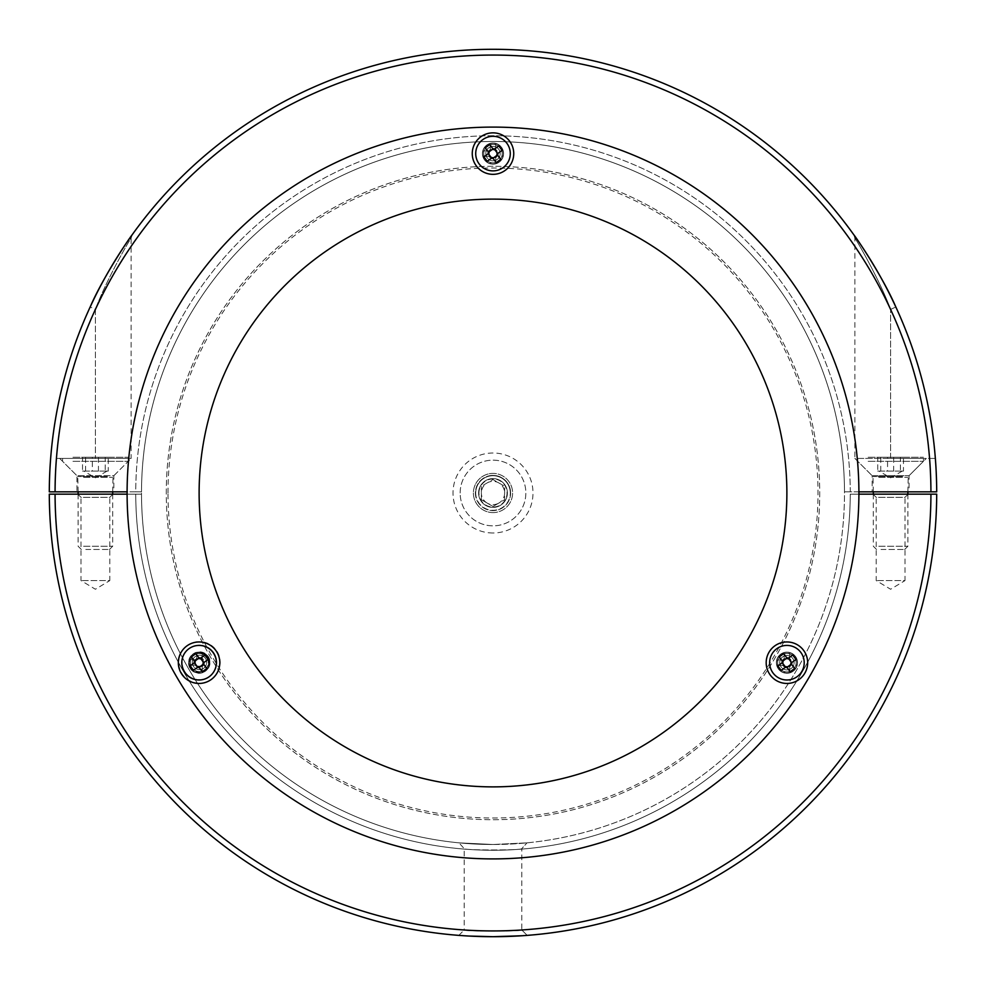 <?xml version="1.0" encoding="UTF-8"?>
<svg xmlns="http://www.w3.org/2000/svg" width="986" height="986" viewBox="0 0 986 986"><rect width="100%" height="100%" fill="white"/><g stroke="black" fill="none" stroke-linecap="round" stroke-linejoin="round"><path stroke-width="0.74" stroke-dasharray="4.93 3.7" d="M493 844.497A351.497 351.497 0 0 0 844.497 493A351.497 351.497 0 0 0 493 141.503A351.497 351.497 0 0 0 141.503 493A351.497 351.497 0 0 0 493 844.497A351.497 351.497 0 0 0 844.497 493A351.497 351.497 0 0 0 493 141.503A351.497 351.497 0 0 0 141.503 493A351.497 351.497 0 0 0 493 844.497L527.017 842.857L493 844.497A351.497 351.497 0 0 0 844.497 494.159A351.497 351.497 0 0 1 493 844.497L458.983 842.857L493 844.497A351.497 351.497 0 0 1 141.503 494.159L135.735 494.159L141.503 494.159A351.497 351.497 0 0 0 493 844.497M493 162.813A9.219 9.219 0 0 1 483.781 153.594A9.219 9.219 0 0 1 493 144.375A9.219 9.219 0 0 0 483.781 153.594A9.219 9.219 0 0 0 493 162.813A9.219 9.219 0 0 0 502.219 153.594A9.219 9.219 0 0 0 493 144.375A9.219 9.219 0 0 1 502.219 153.594A9.219 9.219 0 0 1 493 162.813M493 160.804A7.198 7.198 0 0 1 485.802 153.594A7.198 7.198 0 0 1 493 146.396A7.198 7.198 0 0 0 485.802 153.594A7.198 7.198 0 0 0 493 160.804A7.198 7.198 0 0 1 485.802 153.594A7.198 7.198 0 0 1 493 146.396A7.198 7.198 0 0 0 485.802 153.594A7.198 7.198 0 0 0 493 160.804A7.198 7.198 0 0 0 500.198 153.594A7.198 7.198 0 0 0 493 146.396A7.198 7.198 0 0 1 500.198 153.594A7.198 7.198 0 0 1 493 160.804A7.198 7.198 0 0 0 500.198 153.594A7.198 7.198 0 0 0 493 146.396A7.198 7.198 0 0 1 500.198 153.594A7.198 7.198 0 0 1 493 160.804M786.927 671.922A9.219 9.219 0 0 1 777.707 662.703A9.219 9.219 0 0 1 786.927 653.484A9.219 9.219 0 0 0 777.707 662.703A9.219 9.219 0 0 0 786.927 671.922A9.219 9.219 0 0 0 796.146 662.703A9.219 9.219 0 0 0 786.927 653.484A9.219 9.219 0 0 1 796.146 662.703A9.219 9.219 0 0 1 786.927 671.922M786.927 669.901A7.198 7.198 0 0 1 779.729 662.703A7.198 7.198 0 0 1 786.927 655.493A7.198 7.198 0 0 0 779.729 662.703A7.198 7.198 0 0 0 786.927 669.901A7.198 7.198 0 0 1 779.729 662.703A7.198 7.198 0 0 1 786.927 655.493A7.198 7.198 0 0 0 779.729 662.703A7.198 7.198 0 0 0 786.927 669.901A7.198 7.198 0 0 0 794.137 662.703A7.198 7.198 0 0 0 786.927 655.493A7.198 7.198 0 0 1 794.137 662.703A7.198 7.198 0 0 1 786.927 669.901A7.198 7.198 0 0 0 794.137 662.703A7.198 7.198 0 0 0 786.927 655.493A7.198 7.198 0 0 1 794.137 662.703A7.198 7.198 0 0 1 786.927 669.901M199.48 671.614A9.219 9.219 0 0 1 190.261 662.395A9.219 9.219 0 0 1 199.48 653.176A9.219 9.219 0 0 0 190.261 662.395A9.219 9.219 0 0 0 199.48 671.614A9.219 9.219 0 0 0 208.699 662.395A9.219 9.219 0 0 0 199.48 653.176A9.219 9.219 0 0 1 208.699 662.395A9.219 9.219 0 0 1 199.48 671.614M199.48 669.605A7.198 7.198 0 0 1 192.282 662.395A7.198 7.198 0 0 1 199.48 655.197A7.198 7.198 0 0 0 192.282 662.395A7.198 7.198 0 0 0 199.48 669.605A7.198 7.198 0 0 1 192.282 662.395A7.198 7.198 0 0 1 199.48 655.197A7.198 7.198 0 0 0 192.282 662.395A7.198 7.198 0 0 0 199.48 669.605A7.198 7.198 0 0 0 206.678 662.395A7.198 7.198 0 0 0 199.48 655.197A7.198 7.198 0 0 1 206.678 662.395A7.198 7.198 0 0 1 199.48 669.605A7.198 7.198 0 0 0 206.678 662.395A7.198 7.198 0 0 0 199.48 655.197A7.198 7.198 0 0 1 206.678 662.395A7.198 7.198 0 0 1 199.48 669.605M493 166.277A326.723 326.723 0 0 0 166.277 493A326.723 326.723 0 0 0 493 819.723A326.723 326.723 0 0 0 819.723 493A326.723 326.723 0 0 0 493 166.277A326.723 326.723 0 0 0 166.277 493A326.723 326.723 0 0 0 493 819.723A326.723 326.723 0 0 0 819.723 493A326.723 326.723 0 0 0 493 166.277M493 858.905A365.905 365.905 0 0 0 858.905 493A365.905 365.905 0 0 0 493 127.095A365.905 365.905 0 0 0 127.095 493A365.905 365.905 0 0 0 493 858.905A365.905 365.905 0 0 0 858.905 493A365.905 365.905 0 0 0 493 127.095A365.905 365.905 0 0 0 127.095 493A365.905 365.905 0 0 0 493 858.905A365.905 365.905 0 0 0 858.905 493A365.905 365.905 0 0 0 493 127.095A365.905 365.905 0 0 0 127.095 493A365.905 365.905 0 0 0 493 858.905A365.905 365.905 0 0 0 858.905 493A365.905 365.905 0 0 0 493 127.095A365.905 365.905 0 0 0 127.095 493A365.905 365.905 0 0 0 493 858.905A365.905 365.905 0 0 0 858.905 493A365.905 365.905 0 0 0 493 127.095A365.905 365.905 0 0 0 127.095 493A365.905 365.905 0 0 0 493 858.905A365.905 365.905 0 0 0 858.905 493A365.905 365.905 0 0 0 493 127.095A365.905 365.905 0 0 0 127.095 493A365.905 365.905 0 0 0 493 858.905M493 532.995A39.995 39.995 0 0 1 453.005 493A39.995 39.995 0 0 1 493 453.005A39.995 39.995 0 0 1 532.995 493A39.995 39.995 0 0 1 493 532.995M493 512.597A19.597 19.597 0 0 1 473.403 493A19.597 19.597 0 0 1 493 473.403A19.597 19.597 0 0 0 473.403 493A19.597 19.597 0 0 0 493 512.597A19.597 19.597 0 0 0 512.597 493A19.597 19.597 0 0 0 493 473.403A19.597 19.597 0 0 1 512.597 493A19.597 19.597 0 0 1 493 512.597M493 174.337A20.743 20.743 0 0 1 472.257 153.594A20.743 20.743 0 0 1 493 132.851A20.743 20.743 0 0 1 513.743 153.594A20.743 20.743 0 0 1 493 174.337M493 163.972A10.378 10.378 0 0 1 482.622 153.594A10.378 10.378 0 0 1 493 143.229A10.378 10.378 0 0 0 482.622 153.594A10.378 10.378 0 0 0 493 163.972A10.378 10.378 0 0 0 503.378 153.594A10.378 10.378 0 0 0 493 143.229A10.378 10.378 0 0 1 503.378 153.594A10.378 10.378 0 0 1 493 163.972M199.48 683.138A20.743 20.743 0 0 1 178.737 662.395A20.743 20.743 0 0 1 199.48 641.652A20.743 20.743 0 0 1 220.223 662.395A20.743 20.743 0 0 1 199.48 683.138M199.48 672.772A10.378 10.378 0 0 1 189.102 662.395A10.378 10.378 0 0 1 199.48 652.029A10.378 10.378 0 0 0 189.102 662.395A10.378 10.378 0 0 0 199.48 672.772A10.378 10.378 0 0 0 209.858 662.395A10.378 10.378 0 0 0 199.48 652.029A10.378 10.378 0 0 1 209.858 662.395A10.378 10.378 0 0 1 199.48 672.772M786.927 683.446A20.743 20.743 0 0 1 766.184 662.703A20.743 20.743 0 0 1 786.927 641.96A20.743 20.743 0 0 1 807.67 662.703A20.743 20.743 0 0 1 786.927 683.446M786.927 673.068A10.378 10.378 0 0 1 776.561 662.703A10.378 10.378 0 0 1 786.927 652.325A10.378 10.378 0 0 0 776.561 662.703A10.378 10.378 0 0 0 786.927 673.068A10.378 10.378 0 0 0 797.304 662.703A10.378 10.378 0 0 0 786.927 652.325A10.378 10.378 0 0 1 797.304 662.703A10.378 10.378 0 0 1 786.927 673.068M482.622 153.594A10.378 10.378 0 0 0 493 163.972A10.378 10.378 0 0 0 503.378 153.594A10.378 10.378 0 0 0 493 143.229A10.378 10.378 0 0 0 482.622 153.594A10.378 10.378 0 0 0 493 163.972A10.378 10.378 0 0 0 503.378 153.594A10.378 10.378 0 0 0 493 143.229A10.378 10.378 0 0 0 482.622 153.594M188.696 662.703A10.378 10.378 0 0 0 199.073 673.068A10.378 10.378 0 0 0 209.439 662.703A10.378 10.378 0 0 0 199.073 652.325A10.378 10.378 0 0 0 188.696 662.703A10.378 10.378 0 0 0 199.073 673.068A10.378 10.378 0 0 0 209.439 662.703A10.378 10.378 0 0 0 199.073 652.325A10.378 10.378 0 0 0 188.696 662.703M776.561 662.703A10.378 10.378 0 0 0 786.927 673.068A10.378 10.378 0 0 0 797.304 662.703A10.378 10.378 0 0 0 786.927 652.325A10.378 10.378 0 0 0 776.561 662.703A10.378 10.378 0 0 0 786.927 673.068A10.378 10.378 0 0 0 797.304 662.703A10.378 10.378 0 0 0 786.927 652.325A10.378 10.378 0 0 0 776.561 662.703M858.905 493A365.905 365.905 0 0 0 493 127.095A365.905 365.905 0 0 0 127.095 493A365.905 365.905 0 0 0 493 858.905A365.905 365.905 0 0 0 858.905 493M199.123 493A293.877 293.877 0 0 0 493 786.877A293.877 293.877 0 0 0 786.877 493A293.877 293.877 0 0 0 493 199.123A293.877 293.877 0 0 0 199.123 493M493 475.425A17.575 17.575 0 0 1 510.575 493A17.575 17.575 0 0 1 493 510.575A17.575 17.575 0 0 1 475.425 493A17.575 17.575 0 0 1 493 475.425M493 478.592A14.408 14.408 0 0 1 507.408 493A14.408 14.408 0 0 1 493 507.408A14.408 14.408 0 0 1 478.592 493A14.408 14.408 0 0 1 493 478.592A14.408 14.408 0 0 1 507.408 493A14.408 14.408 0 0 1 493 507.408A14.408 14.408 0 0 1 478.592 493A14.408 14.408 0 0 1 493 478.592M168.002 493A324.998 324.998 0 0 1 493 168.002A324.998 324.998 0 0 1 817.998 493A324.998 324.998 0 0 1 493 817.998A324.998 324.998 0 0 1 168.002 493M909.043 491.841L872.166 491.841L909.043 491.841L909.043 475.708L872.166 475.708L854.874 458.428L890.605 458.428L854.874 458.428L854.874 238.107L853.802 234.754M926.322 458.428L890.605 458.428L926.322 458.428L909.043 475.708L872.166 475.708L872.166 491.841M113.834 491.841L76.957 491.841L113.834 491.841L113.834 475.708L76.957 475.708L59.678 458.428L95.395 458.428L59.678 458.428M132.198 234.754L131.126 238.107C126.565 244.787 105.157 282.834 95.395 309.419C105.046 283.081 126.454 244.959 131.126 238.107L131.126 458.428L95.395 458.428L131.126 458.428L113.834 475.708L76.957 475.708L76.957 491.841M858.905 491.841L844.497 491.841A351.497 351.497 0 0 0 493 141.503A351.497 351.497 0 0 1 844.497 491.841L850.265 491.841A357.265 357.265 0 0 0 493 135.735A357.265 357.265 0 0 0 135.735 491.841L127.095 491.841M90.17 307.003C102.211 278.767 128.291 239.499 132.198 234.754C127.601 240.461 102.051 279.186 90.17 307.003L95.395 309.419L95.395 458.428L95.395 309.419A437.932 437.932 0 0 0 56.424 458.428L95.395 458.428L56.424 458.428A437.932 437.932 0 0 1 95.395 309.419L90.17 307.003A443.7 443.7 0 0 0 50.643 458.428A443.7 443.7 0 0 1 90.17 307.003A443.7 443.7 0 0 0 50.643 458.428A443.7 443.7 0 0 1 90.17 307.003M930.932 491.841L936.7 491.841A443.7 443.7 0 0 0 493 49.3A443.7 443.7 0 0 0 49.3 491.841L55.068 491.841A437.932 437.932 0 0 1 493 55.068A437.932 437.932 0 0 1 930.932 491.841L850.265 491.841A357.265 357.265 0 0 0 493 135.735A357.265 357.265 0 0 0 135.735 491.841L141.503 491.841A351.497 351.497 0 0 1 493 141.503A351.497 351.497 0 0 0 141.503 491.841L55.068 491.841M890.605 309.419C880.942 283.093 859.706 245.231 854.874 238.107C859.274 244.516 880.855 282.822 890.605 309.419C880.942 283.093 859.706 245.231 854.874 238.107C859.274 244.516 880.855 282.822 890.605 309.419L895.83 307.003A443.7 443.7 0 0 1 935.357 458.428L890.605 458.428L890.605 309.419L895.83 307.003A443.7 443.7 0 0 1 935.357 458.428A443.7 443.7 0 0 0 895.83 307.003A443.7 443.7 0 0 1 935.357 458.428L890.605 458.428L890.605 309.419A437.932 437.932 0 0 1 929.576 458.428A437.932 437.932 0 0 0 890.605 309.419M521.816 848.589C523.628 850.413 462.409 850.413 464.184 848.589C462.422 850.413 523.615 850.413 521.816 848.589L527.017 842.857L521.816 848.589L521.816 929.995C523.628 931.413 462.409 931.425 464.184 929.995L464.184 848.589L458.983 842.857M521.347 935.788L522.555 935.714M77.82 494.159L81 497.326L109.803 497.326L109.803 580.581L81 580.581L109.803 580.581L95.395 589.246L81 580.581L81 497.326L109.803 497.326L112.971 494.159L77.82 494.159L112.971 494.159M873.029 494.159L876.197 497.326L905 497.326L905 580.581L876.197 580.581L905 580.581L890.605 589.246L876.197 580.581L876.197 497.326L905 497.326L908.18 494.159L873.029 494.159L908.18 494.159M930.932 494.159A437.932 437.932 0 0 1 493 930.932A437.932 437.932 0 0 1 55.068 494.159L49.3 494.159A443.7 443.7 0 0 0 493 936.7A443.7 443.7 0 0 0 936.7 494.159L850.265 494.159A357.265 357.265 0 0 1 493 850.265A357.265 357.265 0 0 1 135.735 494.159L55.068 494.159M458.81 935.381L464.184 929.995C462.434 931.425 523.615 931.413 521.816 929.995L527.19 935.381L521.816 929.995M486.11 936.651L483.411 936.601M479.701 936.503L468.843 936.047M127.095 494.159L135.735 494.159A357.265 357.265 0 0 0 493 850.265A357.265 357.265 0 0 0 850.265 494.159L858.905 494.159M496.365 936.688L493 936.7M487.183 503.082A11.635 11.635 0 0 1 481.365 493L481.365 499.717L493 506.447L504.635 499.717L504.635 486.283L493 479.553L481.365 486.283L481.365 499.717L493 506.447L498.817 503.082A11.635 11.635 0 0 1 487.183 503.082M504.635 493A11.635 11.635 0 0 1 498.817 503.082L504.635 499.717L504.635 486.283L493 479.553L481.365 486.283L481.365 493A11.635 11.635 0 0 1 498.817 482.918A11.635 11.635 0 0 1 504.635 493M475.708 493A17.292 17.292 0 0 0 493 510.292A17.292 17.292 0 0 0 510.292 493A17.292 17.292 0 0 1 493 510.292A17.292 17.292 0 0 1 475.708 493A17.292 17.292 0 0 1 493 475.708A17.292 17.292 0 0 1 510.292 493A17.292 17.292 0 0 0 493 475.708A17.292 17.292 0 0 0 475.708 493A17.292 17.292 0 0 1 493 475.708A17.292 17.292 0 0 1 510.292 493M478.95 493A14.05 14.05 0 0 1 493 478.95A14.05 14.05 0 0 1 507.05 493A14.05 14.05 0 0 1 493 507.05A14.05 14.05 0 0 1 478.95 493M460.154 493A32.846 32.846 0 0 1 493 460.154A32.846 32.846 0 0 1 525.846 493A32.846 32.846 0 0 1 493 525.846A32.846 32.846 0 0 1 460.154 493A32.846 32.846 0 0 1 493 460.154A32.846 32.846 0 0 1 525.846 493A32.846 32.846 0 0 1 493 525.846A32.846 32.846 0 0 1 460.154 493M500.407 148.11A9.219 9.219 0 0 1 498.485 161.001A9.219 9.219 0 0 1 485.593 159.091A9.219 9.219 0 0 0 498.485 161.001A9.219 9.219 0 0 0 500.407 148.11A9.219 9.219 0 0 0 487.515 146.187A9.219 9.219 0 0 0 485.593 159.091A9.219 9.219 0 0 1 487.515 146.187A9.219 9.219 0 0 1 500.407 148.11A9.219 9.219 0 0 0 487.515 146.187A9.219 9.219 0 0 0 485.593 159.091M506.89 143.303A17.292 17.292 0 0 0 482.709 139.704A17.292 17.292 0 0 0 479.11 163.886A17.292 17.292 0 0 0 503.291 167.484A17.292 17.292 0 0 0 506.89 143.303M497.018 154.383L500.715 159.362M489.734 144.548L493.419 149.527M496.266 162.653L492.581 157.674M488.982 152.818L485.285 147.838M502.059 150.328L497.08 154.026M492.224 157.624L487.244 161.31M483.941 156.86L488.92 153.175M493.776 149.576L498.756 145.891M794.334 657.218A9.219 9.219 0 0 1 792.424 670.11A9.219 9.219 0 0 1 779.519 668.188A9.219 9.219 0 0 0 792.424 670.11A9.219 9.219 0 0 0 794.334 657.218A9.219 9.219 0 0 0 781.442 655.296A9.219 9.219 0 0 0 779.519 668.188A9.219 9.219 0 0 1 781.442 655.296A9.219 9.219 0 0 1 794.334 657.218A9.219 9.219 0 0 0 781.442 655.296A9.219 9.219 0 0 0 779.519 668.188M800.817 652.412A17.292 17.292 0 0 0 776.635 648.813A17.292 17.292 0 0 0 773.036 672.994A17.292 17.292 0 0 0 797.218 676.593A17.292 17.292 0 0 0 800.817 652.412M790.957 663.479L794.642 668.459M783.66 653.644L787.358 658.623M790.193 671.762L786.508 666.77M782.909 661.914L779.223 656.935M795.985 659.437L791.006 663.122M786.15 666.721L781.171 670.406M777.88 665.969L782.859 662.272M787.715 658.685L792.695 654.987M206.481 657.218A9.219 9.219 0 0 1 204.558 670.11A9.219 9.219 0 0 1 191.666 668.188A9.219 9.219 0 0 0 204.558 670.11A9.219 9.219 0 0 0 206.481 657.218A9.219 9.219 0 0 0 193.576 655.296A9.219 9.219 0 0 0 191.666 668.188A9.219 9.219 0 0 1 193.576 655.296A9.219 9.219 0 0 1 206.481 657.218A9.219 9.219 0 0 0 193.576 655.296A9.219 9.219 0 0 0 191.666 668.188M212.964 652.412A17.292 17.292 0 0 0 188.782 648.813A17.292 17.292 0 0 0 185.183 672.994A17.292 17.292 0 0 0 209.365 676.593A17.292 17.292 0 0 0 212.964 652.412M203.091 663.479L206.777 668.459M195.807 653.644L199.492 658.623M202.34 671.762L198.642 666.77M195.043 661.914L191.358 656.935M208.12 659.437L203.141 663.122M198.285 666.721L193.305 670.406M190.015 665.969L194.994 662.272M199.85 658.685L204.829 654.987M496.759 151.98A4.092 4.092 0 0 1 496.759 155.221L496.759 150.833L496.02 150.833A4.092 4.092 0 0 1 496.759 151.98M489.241 150.833L483.781 150.833L489.98 150.833L489.241 150.833L489.241 156.367L489.98 156.367A4.092 4.092 0 0 1 494.627 149.835A4.092 4.092 0 0 1 496.02 150.833L496.759 150.833M502.219 153.594A9.219 9.219 0 0 0 493 144.375A9.219 9.219 0 0 0 483.781 153.594A9.219 9.219 0 0 0 493 162.813A9.219 9.219 0 0 0 502.219 153.594A9.219 9.219 0 0 1 493 162.813A9.219 9.219 0 0 1 483.781 153.594A9.219 9.219 0 0 1 493 144.375A9.219 9.219 0 0 1 502.219 153.594M510.292 153.594A17.292 17.292 0 0 1 493 170.886A17.292 17.292 0 0 1 475.708 153.594A17.292 17.292 0 0 1 493 136.314A17.292 17.292 0 0 1 510.292 153.594A17.292 17.292 0 0 1 493 170.886A17.292 17.292 0 0 1 475.708 153.594A17.292 17.292 0 0 1 493 136.314A17.292 17.292 0 0 1 510.292 153.594M495.761 149.835L495.761 144.375L495.761 149.835L490.239 149.835L490.239 150.575L490.239 144.375L490.239 149.835M495.761 157.353L495.761 162.813L495.761 157.353L494.627 157.353A4.092 4.092 0 0 1 490.239 156.626L490.239 157.353L494.627 157.353A4.092 4.092 0 0 0 496.02 156.367L496.759 156.367L496.759 155.221A4.092 4.092 0 0 1 496.02 156.367L496.759 156.367M483.781 150.833L483.781 156.367L489.98 156.367A4.092 4.092 0 0 0 490.239 156.626L490.239 157.353M495.761 144.375L490.239 144.375M490.239 162.813L495.761 162.813M483.781 156.367L489.241 156.367M502.219 156.367L502.219 150.833M495.761 149.601A4.868 4.868 0 0 1 496.993 150.833M489.007 150.833A4.868 4.868 0 0 1 490.239 149.601M490.239 157.6A4.868 4.868 0 0 1 489.007 156.367M496.993 156.367A4.868 4.868 0 0 1 495.761 157.6M790.686 661.076A4.092 4.092 0 0 1 790.686 664.33L790.686 659.93L789.959 659.93A4.092 4.092 0 0 1 790.686 661.076M783.167 659.93L777.707 659.93L783.907 659.93L783.167 659.93L783.167 665.464L783.907 665.464A4.092 4.092 0 0 1 788.553 658.944A4.092 4.092 0 0 1 789.959 659.93L790.686 659.93M796.146 662.703A9.219 9.219 0 0 0 786.927 653.484A9.219 9.219 0 0 0 777.707 662.703A9.219 9.219 0 0 0 786.927 671.922A9.219 9.219 0 0 0 796.146 662.703A9.219 9.219 0 0 1 786.927 671.922A9.219 9.219 0 0 1 777.707 662.703A9.219 9.219 0 0 1 786.927 653.484A9.219 9.219 0 0 1 796.146 662.703M804.219 662.703A17.292 17.292 0 0 1 786.927 679.983A17.292 17.292 0 0 1 769.647 662.703A17.292 17.292 0 0 1 786.927 645.411A17.292 17.292 0 0 1 804.219 662.703A17.292 17.292 0 0 1 786.927 679.983A17.292 17.292 0 0 1 769.647 662.703A17.292 17.292 0 0 1 786.927 645.411A17.292 17.292 0 0 1 804.219 662.703M789.7 658.944L789.7 653.484L789.7 658.944L784.166 658.944L784.166 659.683L784.166 653.484L784.166 658.944M789.7 666.462L789.7 671.922L789.7 666.462L788.553 666.462A4.092 4.092 0 0 1 784.166 665.723L784.166 666.462L788.553 666.462A4.092 4.092 0 0 0 789.959 665.464L790.686 664.33A4.092 4.092 0 0 1 789.959 665.464L790.686 665.464M777.707 659.93L777.707 665.464L783.907 665.464A4.092 4.092 0 0 0 784.166 665.723L784.166 666.462M789.7 653.484L784.166 653.484M784.166 671.922L789.7 671.922M777.707 665.464L783.167 665.464M796.146 665.464L796.146 659.93M789.7 658.697A4.868 4.868 0 0 1 790.932 659.93M782.933 659.93A4.868 4.868 0 0 1 784.166 658.697M784.166 666.696A4.868 4.868 0 0 1 782.933 665.464M790.932 665.464A4.868 4.868 0 0 1 789.7 666.696M203.239 660.768A4.092 4.092 0 0 1 203.239 664.022L203.239 659.634L202.5 659.634A4.092 4.092 0 0 1 203.239 660.768M195.721 659.634L190.261 659.634L196.46 659.634L195.721 659.634L195.721 665.168L196.46 665.168A4.092 4.092 0 0 1 201.107 658.636A4.092 4.092 0 0 1 202.5 659.634L203.239 659.634M208.699 662.395A9.219 9.219 0 0 0 199.48 653.176A9.219 9.219 0 0 0 190.261 662.395A9.219 9.219 0 0 0 199.48 671.614A9.219 9.219 0 0 0 208.699 662.395A9.219 9.219 0 0 1 199.48 671.614A9.219 9.219 0 0 1 190.261 662.395A9.219 9.219 0 0 1 199.48 653.176A9.219 9.219 0 0 1 208.699 662.395M216.772 662.395A17.292 17.292 0 0 1 199.48 679.687A17.292 17.292 0 0 1 182.188 662.395A17.292 17.292 0 0 1 199.48 645.115A17.292 17.292 0 0 1 216.772 662.395A17.292 17.292 0 0 1 199.48 679.687A17.292 17.292 0 0 1 182.188 662.395A17.292 17.292 0 0 1 199.48 645.115A17.292 17.292 0 0 1 216.772 662.395M202.241 658.636L202.241 653.176L202.241 658.636L196.719 658.636L196.719 659.375L196.719 653.176L196.719 658.636M202.241 666.154L202.241 671.614L202.241 666.154L201.107 666.154A4.092 4.092 0 0 1 196.719 665.414L196.719 666.154L201.107 666.154A4.092 4.092 0 0 0 202.5 665.168L203.239 665.168L203.239 664.022A4.092 4.092 0 0 1 202.5 665.168L203.239 665.168M190.261 659.634L190.261 665.168L196.46 665.168A4.092 4.092 0 0 0 196.719 665.414L196.719 666.154M202.241 653.176L196.719 653.176M196.719 671.614L202.241 671.614M190.261 665.168L195.721 665.168M208.699 665.168L208.699 659.634M202.241 658.402A4.868 4.868 0 0 1 203.473 659.634M195.474 659.634A4.868 4.868 0 0 1 196.719 658.402M196.719 666.4A4.868 4.868 0 0 1 195.474 665.168M203.473 665.168A4.868 4.868 0 0 1 202.241 666.4M877.737 471.098L898.554 471.098L877.737 471.098L877.737 457.27L903.459 457.27L877.737 457.27M881.003 549.473L904.655 549.473L881.003 549.473M878.797 546.244L907.884 546.244L878.797 546.244M868.161 461.312L923.451 461.312L868.161 461.312M868.161 457.27L923.451 457.27L868.161 457.27M880.781 471.098L880.781 457.27M893.649 471.098L893.649 457.27M903.459 471.098L898.554 471.098L903.459 471.098L903.459 457.27M900.415 471.098L893.994 471.098L901.943 471.098L900.415 471.098L900.415 457.27M887.56 471.098L893.994 471.098L887.56 471.098L887.56 457.27M82.541 471.098L103.345 471.098L82.541 471.098L82.541 457.27L108.263 457.27L82.541 457.27M85.794 549.473L109.458 549.473L85.794 549.473M83.588 546.244L112.687 546.244L83.588 546.244M72.964 461.312L128.242 461.312L72.964 461.312M72.964 457.27L128.242 457.27L72.964 457.27M85.585 471.098L85.585 457.27M98.44 471.098L98.44 457.27M108.263 471.098L103.345 471.098L108.263 471.098L108.263 457.27M105.219 471.098L98.785 471.098L106.734 471.098L105.219 471.098L105.219 457.27M92.351 471.098L98.785 471.098L92.351 471.098L92.351 457.27M510.625 493A17.625 17.625 0 0 1 493 510.625A17.625 17.625 0 0 1 475.375 493A17.625 17.625 0 0 1 493 475.375A17.625 17.625 0 0 1 510.625 493M484.508 159.892A10.575 10.575 0 0 0 499.286 162.086A10.575 10.575 0 0 0 501.492 147.308A10.575 10.575 0 0 0 486.714 145.102A10.575 10.575 0 0 0 484.508 159.892M778.435 668.989A10.575 10.575 0 0 0 793.225 671.195A10.575 10.575 0 0 0 795.419 656.405A10.575 10.575 0 0 0 780.641 654.211A10.575 10.575 0 0 0 778.435 668.989M190.581 668.989A10.575 10.575 0 0 0 205.359 671.195A10.575 10.575 0 0 0 207.565 656.405A10.575 10.575 0 0 0 192.775 654.211A10.575 10.575 0 0 0 190.581 668.989M482.425 153.594A10.575 10.575 0 0 1 493 143.032A10.575 10.575 0 0 1 503.575 153.594A10.575 10.575 0 0 1 493 164.169A10.575 10.575 0 0 1 482.425 153.594M776.364 662.703A10.575 10.575 0 0 1 786.927 652.128A10.575 10.575 0 0 1 797.501 662.703A10.575 10.575 0 0 1 786.927 673.265A10.575 10.575 0 0 1 776.364 662.703M188.905 662.395A10.575 10.575 0 0 1 199.48 651.832A10.575 10.575 0 0 1 210.055 662.395A10.575 10.575 0 0 1 199.48 672.97A10.575 10.575 0 0 1 188.905 662.395M878.797 477.347L907.884 477.347L878.797 477.347M902.634 476.534L872.98 476.534L902.634 476.534M83.588 477.347L112.687 477.347L83.588 477.347M107.437 476.534L77.771 476.534L107.437 476.534M902.239 471.098L890.605 477.828L878.957 471.098M873.313 491.841L872.98 476.534L857.758 461.312L857.758 457.27M904.655 549.473L907.884 546.244L907.884 494.159M907.884 491.841L908.229 476.534L923.451 461.312L923.451 457.27M876.542 549.473L873.313 546.244L873.313 494.159M107.043 471.098L95.395 477.828L83.761 471.098M78.116 491.841L77.771 476.534L62.549 461.312L62.549 457.27M109.458 549.473L112.687 546.244L112.687 494.159M112.687 491.841L113.02 476.534L128.242 461.312L128.242 457.27M81.345 549.473L78.116 546.244L78.116 494.159"/><path stroke-width="1.48" d="M472.257 153.594A20.743 20.743 0 0 0 493 174.337A20.743 20.743 0 0 0 513.743 153.594A20.743 20.743 0 0 0 493 132.851A20.743 20.743 0 0 0 472.257 153.594M178.33 662.703A20.743 20.743 0 0 0 199.073 683.446A20.743 20.743 0 0 0 219.816 662.703A20.743 20.743 0 0 0 199.073 641.96A20.743 20.743 0 0 0 178.33 662.703M766.184 662.703A20.743 20.743 0 0 0 786.927 683.446A20.743 20.743 0 0 0 807.67 662.703A20.743 20.743 0 0 0 786.927 641.96A20.743 20.743 0 0 0 766.184 662.703M858.905 493A365.905 365.905 0 0 0 493 127.095A365.905 365.905 0 0 0 127.095 493A365.905 365.905 0 0 0 493 858.905A365.905 365.905 0 0 0 858.905 493M199.123 493A293.877 293.877 0 0 0 493 786.877A293.877 293.877 0 0 0 786.877 493A293.877 293.877 0 0 0 493 199.123A293.877 293.877 0 0 0 199.123 493M930.932 491.841A437.932 437.932 0 0 0 493 55.068A437.932 437.932 0 0 0 55.068 491.841L49.3 491.841A443.7 443.7 0 0 1 493 49.3A443.7 443.7 0 0 1 936.7 491.841L858.905 491.841M90.17 307.003C102.211 278.767 128.291 239.499 132.198 234.754C127.601 240.461 102.051 279.186 90.17 307.003M895.83 307.003C883.789 278.767 857.709 239.499 853.802 234.754C858.399 240.461 883.949 279.186 895.83 307.003M127.095 491.841L55.068 491.841M468.843 936.047L493 936.7L521.347 935.788M522.555 935.714L496.365 936.688M493 936.7A443.7 443.7 0 0 1 49.3 494.159L55.068 494.159A437.932 437.932 0 0 0 493 930.932A437.932 437.932 0 0 0 930.932 494.159L936.7 494.159A443.7 443.7 0 0 1 493 936.7L486.11 936.651M483.411 936.601L479.701 936.503M55.068 494.159L127.095 494.159M858.905 494.159L930.932 494.159M497.08 154.026L502.059 150.328L498.756 145.891L493.776 149.576A4.092 4.092 0 0 0 493.419 149.527L489.734 144.548L485.285 147.838L488.982 152.818A4.092 4.092 0 0 0 496.55 155.652A4.092 4.092 0 0 0 495.058 150.057L497.671 153.582M506.89 143.303A17.292 17.292 0 0 0 482.709 139.704A17.292 17.292 0 0 0 479.11 163.886A17.292 17.292 0 0 0 503.291 167.484A17.292 17.292 0 0 0 506.89 143.303M497.018 154.383L500.715 159.362L496.266 162.653L492.581 157.674M497.462 154.975L493.012 158.265M491.62 158.056L488.329 153.619M488.538 152.226L489.45 151.548A4.092 4.092 0 0 0 488.982 152.818M493.419 149.527A4.092 4.092 0 0 0 492.063 149.613L492.988 148.935M489.45 151.548L492.063 149.613A4.092 4.092 0 0 0 489.45 151.548M492.224 157.624L487.244 161.31L483.941 156.86L488.92 153.175M494.38 149.132L495.058 150.057A4.092 4.092 0 0 0 493.776 149.576M497.597 155.159A4.868 4.868 0 0 0 497.856 153.446M491.435 158.204A4.868 4.868 0 0 0 493.16 158.463M488.403 152.029A4.868 4.868 0 0 0 488.144 153.754M494.565 148.997A4.868 4.868 0 0 0 492.84 148.738M791.006 663.122L795.985 659.437L792.695 654.987L787.715 658.685A4.092 4.092 0 0 0 787.358 658.623L783.66 653.644L779.223 656.935L782.909 661.914A4.092 4.092 0 0 0 790.476 664.761A4.092 4.092 0 0 0 788.985 659.153L791.598 662.691M800.817 652.412A17.292 17.292 0 0 0 776.635 648.813A17.292 17.292 0 0 0 773.036 672.994A17.292 17.292 0 0 0 797.218 676.593A17.292 17.292 0 0 0 800.817 652.412M790.957 663.479L794.642 668.459L790.193 671.762L786.508 666.77M791.388 664.071L786.951 667.374M785.559 667.165L782.268 662.715M782.465 661.323L783.389 660.645A4.092 4.092 0 0 0 782.909 661.914M787.358 658.623A4.092 4.092 0 0 0 786.002 658.71L786.914 658.032M783.389 660.645L786.002 658.71A4.092 4.092 0 0 0 783.389 660.645M786.15 666.721L781.171 670.406L777.88 665.969L782.859 662.272M788.307 658.241L788.985 659.153A4.092 4.092 0 0 0 787.715 658.685M791.536 664.268A4.868 4.868 0 0 0 791.795 662.543M785.361 667.3A4.868 4.868 0 0 0 787.087 667.559M782.329 661.138A4.868 4.868 0 0 0 782.071 662.863M788.492 658.093A4.868 4.868 0 0 0 786.766 657.847M203.141 663.122L208.12 659.437L204.829 654.987L199.85 658.685A4.092 4.092 0 0 0 199.492 658.623L195.807 653.644L191.358 656.935L195.043 661.914A4.092 4.092 0 0 0 202.611 664.761A4.092 4.092 0 0 0 201.119 659.153L203.732 662.691M212.964 652.412A17.292 17.292 0 0 0 188.782 648.813A17.292 17.292 0 0 0 185.183 672.994A17.292 17.292 0 0 0 209.365 676.593A17.292 17.292 0 0 0 212.964 652.412M203.091 663.479L206.777 668.459L202.34 671.762L198.642 666.77M203.535 664.071L199.086 667.374M197.693 667.165L194.402 662.715M194.612 661.323L195.524 660.645A4.092 4.092 0 0 0 195.043 661.914M199.492 658.623A4.092 4.092 0 0 0 198.137 658.71L199.049 658.032M195.524 660.645L198.137 658.71A4.092 4.092 0 0 0 195.524 660.645M198.285 666.721L193.305 670.406L190.015 665.969L194.994 662.272M200.441 658.241L201.119 659.153A4.092 4.092 0 0 0 199.85 658.685M203.671 664.268A4.868 4.868 0 0 0 203.929 662.543M197.508 667.3A4.868 4.868 0 0 0 199.234 667.559M194.464 661.138A4.868 4.868 0 0 0 194.205 662.863M200.639 658.093A4.868 4.868 0 0 0 198.913 657.847M907.884 494.159L907.884 491.841M873.313 494.159L873.313 491.841M112.687 494.159L112.687 491.841M78.116 494.159L78.116 491.841"/></g></svg>
